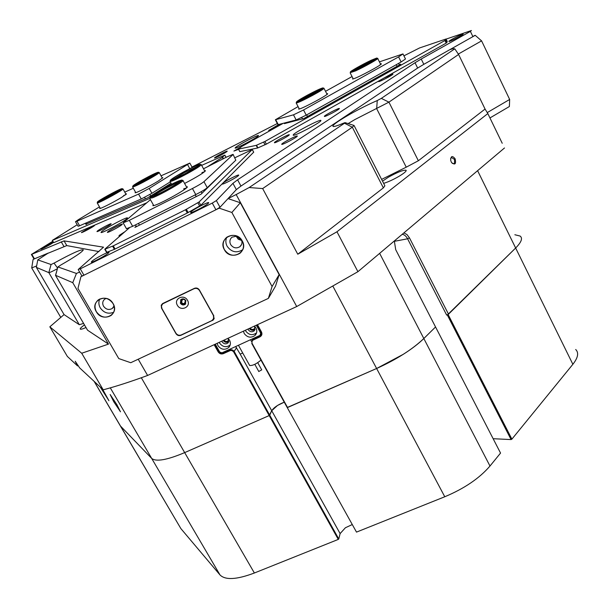 <?xml version="1.0" encoding="UTF-8"?>
<svg xmlns="http://www.w3.org/2000/svg" width="609" height="609" viewBox="0 0 609 609"><rect width="100%" height="100%" fill="white"/><g stroke="black" fill="none" stroke-linecap="round" stroke-linejoin="round"><path stroke-width="0.91" d="M261.695 369.869L258.81 371.482M249.637 365.438L249.682 365.514C252.727 365.727 256.488 363.923 260.972 360.102M243.425 331.174L244.201 333.473C247.345 337.576 250.954 338.239 255.004 335.468C257.006 333.298 257.333 330.824 255.986 328.038L254.417 326.097M245.351 330.284L245.686 330.976C248.815 335.057 252.392 335.711 256.427 332.948L256.602 332.773M248.015 329.05L248.312 329.758C250.033 332.004 251.997 332.369 254.219 330.854L254.76 326.782L254.318 326.142M249.279 328.472C251.015 330.558 252.941 330.862 255.057 329.385L255.11 329.34M217.147 343.324L217.923 345.6C221.037 349.642 224.592 350.32 228.581 347.64C230.598 345.493 230.918 343.027 229.563 340.233L227.987 338.307M219.217 342.365L219.552 343.042C222.65 347.061 226.183 347.739 230.149 345.067L230.164 345.052M221.851 341.147L222.148 341.847C223.846 344.055 225.787 344.428 227.972 342.966L228.367 338.657M223.198 340.522C224.888 342.562 226.776 342.89 228.855 341.504M261.444 332.796L260.02 335.361L260.698 333.222L256.298 325.229M260.698 333.222L261.246 332.225M215.297 344.176L219.72 352.055L221.981 352.832L260.02 335.361M236.482 236.064L236.886 236.977L241.522 239.999M238.203 236.81L240.388 238.515M345.12 122.653L354.042 125.446L352.314 127.205L262.662 188.569L249.172 187.534L344.511 123.224L345.075 122.637L343.925 123.018C338.208 125.446 334.646 126.619 333.222 126.535C331.578 125.698 337.082 121.633 349.756 114.347C359.5 108.882 368.666 104.276 377.253 100.554L381.325 98.384L454.794 48.827L452.868 48.728L449.693 49.732L475.218 35.337L481.59 40.872L509.664 99.457L509.383 106.522L489.948 117.948M454.794 48.827L458.592 54.46L388.923 102.145L354.88 119.554L348.127 123.597M57.413 268.691C52.678 271.294 49.809 272.604 48.827 272.626L36.357 267.389L37.788 259.868L51.065 264.534L54.612 262.829C71.626 253.481 81.203 249.165 83.326 249.873C82.299 251.959 74.846 256.983 60.976 264.923L57.939 266.948L76.445 273.449L79.627 272.048M451.246 161.941L451.604 162.565C455.052 165.298 456.225 164.042 455.129 158.812C452.335 155.424 450.85 155.904 450.675 160.258L451.246 161.941M452.243 163.364L453.918 163.669L454.474 163.136L454.588 160.007L454.284 159.261L451.414 157.449L450.584 158.66M257.478 324.681L261.474 331.943C262.395 334.082 261.878 335.726 259.929 336.868L252.773 340.233L251.928 341.451L252.027 343.255L287.562 407.52L376.628 368.498C396.505 359.5 412.24 349.513 423.826 338.528L489.986 466.03L500.545 453.073L435.549 326.972L423.826 338.528C418.642 343.621 411.821 348.866 403.364 354.263L376.628 368.498L287.204 407.512L251.822 343.567L252.301 339.883L260.644 335.673L261.124 331.974L257.188 324.818M223.99 340.157C225.284 341.664 226.7 341.885 228.238 340.827L228.877 339.814L228.238 340.827M250.078 328.099C251.388 329.629 252.826 329.842 254.387 328.746L255.072 327.528M100.279 387.08L108.92 400.707L102.609 389.258M113.708 401.666L120.491 411.813L116.867 404.635L110.145 394.495L113.708 401.666M381.615 179.396L406.241 167.178L376.674 108.668L377.253 100.554M382.521 181.162L388.222 177.318C397.053 172.385 402.983 170.01 405.997 170.185C406.774 170.984 404.399 173.055 398.887 176.389C392.98 179.784 387.895 182.099 383.632 183.339M251.471 341.383L250.55 339.715M403.896 232.889L406.972 234.556L409.476 237.891L448.506 314.198L446.641 315.059L407.588 238.797C406.119 236.071 404.323 234.579 402.206 234.313M448.14 314.564L511.887 439.15L511.088 439.576L447.326 314.998L515.648 248.008C521.403 242.184 522.895 238.203 520.124 236.056C522.895 238.203 521.403 242.184 515.648 248.008L448.506 314.198M379.643 253.359L423.826 338.528L435.549 326.972L395.705 249.66L394.327 240.966M242.709 352.969L240.19 354.118L271.713 410.732C273.913 407.451 278.1 404.604 284.251 402.176L277.521 405.449L271.713 410.732L340.111 533.591L345.402 527.752L352.025 524.661M235.63 346.567L240.19 354.118M214.741 344.428L218.7 351.484C219.857 353.159 221.364 353.677 223.214 353.045L229.745 350.046C231.61 349.414 233.118 349.931 234.275 351.606L269.726 415.178L271.713 410.732L269.201 415.566L184.672 452.609C167.011 460.054 156.011 461.98 151.656 458.387L120.354 425.912L151.656 458.387C156.011 461.98 167.011 460.054 184.672 452.609L269.201 415.566L233.559 351.713L232.037 350.578L230.468 350.464L223.351 353.654C221.219 354.385 219.484 353.783 218.151 351.865L214.14 344.709M447.326 314.998L446.641 315.059M36.357 267.389L64.067 314.594L49.839 326.812L81.705 353.243L108.493 344.108L72.753 282.667L55.541 275.291M60.733 317.327L31.706 267.952L33.099 259.419L48.263 253.055L37.788 259.868M138.228 359.219L147.606 375.456C130.813 381.653 116.014 386.433 103.21 389.813L79.672 367.897L75.212 361.251L77.526 365.902L67.348 356.425L49.839 326.812M76.445 273.449L72.753 282.667M103.21 389.813L81.705 353.243M262.662 188.569L297.771 254.212L336.967 231.77L487.832 113.578L485.061 109.049L458.592 54.46M336.967 231.77L357.925 271.69L296.712 306.548L236.17 194.545L249.172 187.534M502.227 143.275L487.832 113.578M147.606 375.456L296.712 306.548M272.086 286.496L279.15 274.59L275.527 286.139L268.371 298.387L272.086 286.496L231.869 212.465L219.171 208.149L228.032 198.595L236.17 194.545M85.983 327.535C82.504 329.066 80.586 329.56 80.213 329.035C80.068 328.396 81.484 327.025 84.453 324.924M55.518 275.359L57.916 266.917L55.579 275.458L87.559 330.2L108.493 344.108M87.559 330.2L55.541 275.428M83.57 323.409L79.315 324.719L48.827 272.626L51.065 264.534M64.067 314.594L79.315 324.719M381.325 98.384L388.923 102.145L418.36 160.746L485.061 109.049M418.36 160.746L406.241 167.178M354.133 125.629L384.88 185.783L383.358 187.876L352.314 127.205L344.511 123.224M297.771 254.212L383.358 187.876M77.526 365.902L78.188 365.507M357.925 271.69L504.503 147.972M52.762 241.286L31.379 254.463L64.059 240.89L103.53 247.178L78.447 269.307L80.266 268.843L212.275 203.086L216.37 200.589L232.935 183.332L237.594 179.807L415.026 62.742L421.222 59.027L423.826 64.326L472.911 36.639L470.384 31.386L421.222 59.027M470.384 31.386L471.427 30.519L446.085 39.113M474.259 35.703L472.911 36.639M279.006 124.419L268.66 130.44C269.285 130.729 279.927 125.172 281.343 123.81M227.02 151.435L227.203 151.169C227.187 150.537 216.111 156.33 214.65 157.739L214.497 158.035C215 158.386 225.711 152.737 227.02 151.435M121.929 224.652L122.363 224.142C122.607 223.16 110.221 229.654 107.793 231.785L107.367 232.372C107.732 232.996 119.722 226.639 121.929 224.652M110.724 224.287L111.158 223.8C111.424 222.902 99.762 229.022 97.402 231.024L96.968 231.58C97.265 232.151 108.569 226.16 110.724 224.287M297.222 136.279L297.321 136.005C297.002 135.19 283.063 142.422 281.777 144.067L281.739 144.394C282.713 144.82 296.134 137.786 297.222 136.279L297.321 136.005M339.327 108.676L339.365 108.471C338.947 107.785 325.305 114.85 324.384 116.235L324.407 116.479C325.45 116.806 338.581 109.932 339.327 108.676M242.549 146.038L233.909 151.062L238.568 149.334M289.191 135.008L289.298 134.749C289.047 133.995 275.77 140.892 274.484 142.445L274.431 142.757C275.306 143.145 288.095 136.439 289.191 135.008M463.16 34.15L463.106 34.074C462.383 33.647 448.863 40.628 448.886 41.412L449.031 41.496C450.317 41.595 463.32 34.835 463.16 34.15M381.599 79.391L378.669 81.621C379.788 81.834 392.607 75.143 392.95 74.169L384.081 77.998M208.423 203.193L208.72 202.675C208.651 201.419 193.152 209.481 190.883 211.94L190.632 212.571C191.515 213.325 206.443 205.461 208.423 203.193M222.087 183.948L222.171 184.108C223.039 184.694 236.947 177.386 238.545 175.499L238.751 175.103C238.629 174.174 226.03 180.584 222.864 183.172M124.914 231.702L119.372 235.295L118.945 235.942L120.445 235.584M108.493 253.017L109.041 252.324C109.369 250.961 94.821 258.566 91.83 261.33L91.274 262.144C91.731 263.035 105.799 255.582 108.493 253.017M53.318 242.237C49.908 243.562 45.903 245.716 41.305 248.693L40.78 249.241C40.879 249.743 50.722 244.513 52.937 242.77L53.394 242.374M92.302 226.129L81.393 232.585C81.606 233.102 92.111 227.53 94.22 225.787L94.654 225.322L93.877 225.459M258.254 135.952L258.467 135.502C257.759 134.703 237.784 145.17 235.371 147.599L235.097 148.094C235.599 149.007 256.138 138.243 258.254 135.952M126.771 218.837L127.487 217.915C127.266 216.614 106.088 227.774 101.825 231.435L100.995 232.432C100.965 233.894 122.835 222.354 126.771 218.837M320.829 120.826L320.882 120.369C319.497 119.44 295.426 131.986 293.332 134.711L293.211 135.236C294.292 136.34 319.169 123.368 320.829 120.826M277.331 123.528L191.987 167.041M423.826 64.326L417.645 68.056L415.026 62.742M237.594 179.807L240.958 186.057L417.645 68.056M240.958 186.057L236.338 189.627L220.001 207.258L215.921 209.762L83.958 275.215L81.895 275.961L78.218 269.604M64.059 240.89L66.777 245.587L99.008 251.586M66.777 245.587L34.02 258.97L31.379 254.463M146.716 202.812L53.813 242.626L52.267 240.433L53.813 242.626M52.267 240.433L77.214 224.729M149.738 198.382L52.496 240.365M223.115 158.827L222.338 157.396L207.319 166.851M222.338 157.396L224.493 155.272L201.655 165.366M171.038 183.309L147.622 197.856L85.907 224.257M162.108 177.744L162.862 177.676L158.348 181.002C150.499 185.882 135.586 193.418 135.091 192.764L135.502 192.139M125.789 193.944L126.512 193.883L121.8 197.263C114.058 202.036 99.983 209.169 99.64 208.506L100.059 207.92M125.515 194.842L123.657 195.573M99.473 206.893L78.18 219.788L75.486 221.722L76.993 221.234L138.563 194.096L149.197 188.417L151.907 193.297L170.254 181.885M151.907 193.297L141.28 198.96L138.563 194.096M76.993 221.234L79.596 225.779L141.28 198.96M79.596 225.779L78.081 226.251L75.486 221.722M149.197 188.417L189.825 163.083L161.035 175.811M133.325 188.25L124.761 192.117M36.631 265.935L31.706 267.952M33.099 259.419L33.967 258.886M177.341 305.2C180.827 311.945 191.485 306.89 187.519 300.351C184.017 293.576 173.344 298.692 177.341 305.2M180.378 303.221C181.756 305.071 183.378 305.444 185.235 304.34L185.844 300.618C184.474 298.775 182.852 298.395 180.995 299.483L180.378 303.221M180.69 299.765L180.607 302.939C181.984 304.782 183.606 305.155 185.463 304.058L185.775 303.762M161.925 308.527L175.864 333.108C177.257 335.102 179.046 335.719 181.231 334.958L211.879 320.6L213.698 318.636L213.401 315.477L199.516 290.577C198.108 288.537 196.296 287.92 194.065 288.712L162.71 303.815L161.446 305.962L161.925 308.527M214.269 317.967L213.645 318.766M474.244 35.657L475.218 35.337M487.642 112.36L509.664 99.457M481.59 40.872L458.326 54.049M180.957 302.772C184.291 305.124 185.874 304.363 185.715 300.503C182.38 298.151 180.789 298.905 180.957 302.772M181.512 302.407L182.829 303.526L184.504 303.495L185.41 300.549L184.093 299.43L182.418 299.461L181.512 302.407M96.329 311.755C102.35 323.059 119.92 314.617 113.099 303.617C107.024 292.213 89.432 300.823 96.329 311.755M96.374 311.717C100.576 317.304 105.486 318.553 111.112 315.454C114.713 312.272 115.367 308.329 113.068 303.625C108.942 298.075 104.07 296.789 98.452 299.765C94.73 302.962 94.037 306.944 96.374 311.717M99.754 298.989C98.437 301.874 98.597 304.82 100.241 307.827C103.835 312.866 108.311 314.343 113.677 312.257M106.179 298.41L104.763 299.133C102.563 301.036 102.16 303.404 103.538 306.228C106.019 309.547 108.935 310.293 112.284 308.458L114.058 305.931M224.356 249.667C230.278 261.497 249.035 252.491 242.268 240.989C236.3 229.053 217.512 238.248 224.356 249.667M226.769 237.244C222.947 240.654 222.163 244.788 224.409 249.637C228.763 255.597 233.97 256.792 240.03 253.23C243.691 249.835 244.43 245.754 242.237 240.997C237.974 235.082 232.813 233.833 226.769 237.244C225.444 240.205 225.551 243.204 227.119 246.242C231.428 252.149 236.581 253.329 242.588 249.789L242.74 249.667M236.871 236.132L232.021 237.183C229.776 239.208 229.311 241.659 230.636 244.536C233.209 248.069 236.3 248.784 239.9 246.683C242.024 244.757 242.511 242.412 241.362 239.642M235.957 236.01L238.271 239.268L241.704 240.494M279.15 274.59L240.327 202.759L231.869 212.465M81.857 275.892L80.921 276.722L77.96 288.392L118.747 358.564L130.745 362.713L268.371 298.387M219.171 208.149L80.921 276.722M199.402 290.021C198.123 288.171 196.479 287.6 194.454 288.323L162.809 303.472L161.24 305.155L161.507 308.131L175.978 333.648C177.242 335.46 178.871 336.023 180.858 335.331L213.188 320.052L213.828 315.881L199.402 290.021M228.032 198.595L240.327 202.759M162.321 303.762L162.07 304.477M213.378 319.283L214.071 318.804M446.184 43.11L444.928 40.514L446.024 38.999L447.272 41.572L446.184 43.11L266.346 144.135L257.577 148.017L239.839 151.626M446.024 38.999L419.555 47.951L403.919 55.845M257.577 148.017L256.168 145.376L238.507 149.121L241.415 146.67L283.147 123.345M256.168 145.376L264.93 141.471L266.346 144.135M444.928 40.514L264.93 141.471M399.207 64.63L400.737 64.227L303.96 118.481L284.426 123.635L285.69 122.889M253.664 152.22L200.818 205.271L187.313 213.013L114.401 249.355L106.567 252.385L104.763 249.241L113.282 245.861L115.086 249.035M187.313 213.013L185.517 209.755L113.282 245.861M185.517 209.755L199.029 202.021L200.818 205.271M253.694 152.273L252.263 149.578L199.029 202.021M252.263 149.578L234.899 157.739M104.763 249.241L129.306 227.888M230.019 165.77L201.16 194.119L134.901 227.416L136.18 226.129M326.767 93.748L327.566 93.649C329.819 93.862 304.173 107.823 299.354 108.996L298.654 109.125L299.019 108.41M380.435 63.884L381.226 63.762C383.693 63.808 358.945 77.236 353.502 78.805L352.581 79.018L352.931 78.302M380.32 64.798L379.772 64.965M298.083 106.605L275.359 119.775L293.485 114.835L303.541 109.97L306.22 115.131L401.125 61.973L398.606 56.888L402.975 53.927L379.422 61.867M306.22 115.131L296.157 119.965L293.485 114.835M275.71 119.729L278.275 124.609L296.157 119.965M278.275 124.609L277.879 124.579M403.036 54.049L405.48 58.982L401.125 61.973M303.541 109.97L398.606 56.888M352.048 76.559L325.526 91.327M204.555 170.703L205.477 170.665C204.144 172.606 197.194 176.869 184.618 183.454L184.596 183.461M204.639 171.708L201.937 172.613M186.461 186.849L187.45 186.849C185.928 189.064 178.437 193.685 164.978 200.726C158.035 204.19 153.993 205.85 152.867 205.705L153.308 204.807M186.636 187.915L183.659 188.866M233.11 154.404L235.812 160.19L233.072 154.336L226.738 156.993L203.513 168.784M150.446 199.676L123.132 222.833L129.298 220.359L192.436 188.516C198.085 185.6 201.922 183.317 203.954 181.657L207.258 187.709L235.812 160.19M207.258 187.709C205.241 189.399 201.412 191.698 195.771 194.598L192.436 188.516M129.298 220.359L132.655 226.304L195.771 194.598M132.655 226.304L126.459 228.718M203.954 181.657L232.874 154.709M187.07 172.735C195.976 167.78 200.315 164.963 200.095 164.27C198.092 164.544 192.566 167.11 183.53 171.966C175.202 176.572 170.809 179.389 170.345 180.401C171.761 180.508 177.333 177.95 187.07 172.735M200.133 164.278L201.244 164.613C201.198 165.473 196.631 168.427 187.549 173.474C177.622 178.795 171.791 181.482 170.056 181.535L170.094 181.269M186.894 172.697C178.566 177.166 173.55 179.495 171.837 179.685C171.776 178.977 175.727 176.42 183.69 171.997C192.337 167.361 197.362 165.054 198.762 165.077C198.481 165.93 194.522 168.465 186.894 172.697M197.59 166.265L184.162 172.72L173.413 179.29M179.008 180.835C171 183.91 148.977 196.41 150.088 197.278L152.676 196.669C160.883 193.593 184.466 180.081 181.71 180.066L179.008 180.835M181.71 180.066L182.936 180.431C185.182 180.797 160.883 194.667 152.456 197.811L149.814 198.199M177.775 181.573L180.294 180.942C181.649 181.535 161.088 193.22 153.948 195.9L151.671 196.517C149.548 196.296 170.261 184.458 177.775 181.573M179.168 182.137L177.569 182.692C171.647 184.969 155.706 193.791 153.232 196.167M371.33 60.192C362.797 64.135 349.026 71.931 350.487 72.007L355.763 69.966C364.662 65.879 379.148 57.619 376.659 58.061L371.33 60.192M377.671 58.365C379.849 58.121 364.875 66.64 355.709 70.842L350.282 72.654M370.607 60.649L375.525 58.73C377.024 58.7 364.289 65.924 356.516 69.495L351.835 71.344C349.772 71.649 362.606 64.341 370.607 60.649M374.2 59.948L370.554 61.509C363.23 65.041 357.521 68.155 353.418 70.85M307.225 95.27C300.115 99.168 296.53 101.421 296.476 102.038C298.159 101.832 303.434 99.374 312.295 94.669C319.862 90.505 323.394 88.252 322.899 87.894C320.73 88.396 315.508 90.855 307.225 95.27M323.919 88.206C324.201 88.693 320.479 91.053 312.752 95.301C303.701 100.12 298.189 102.693 296.218 103.028L296.263 102.738M307.461 95.24C315.348 91.045 320.113 88.823 321.742 88.579C321.773 89.089 318.545 91.129 312.044 94.692C304.439 98.749 299.697 100.98 297.824 101.383C297.474 101.01 300.686 98.962 307.461 95.24M320.441 89.782L307.903 95.864L299.415 100.896M148.733 178.308C140.717 182.708 135.845 185.075 134.117 185.402C134.056 184.969 136.858 183.157 142.529 179.952C150.804 175.422 155.66 173.078 157.099 172.933L148.733 178.308M155.729 174.113L143.024 180.515L135.837 184.87M149.068 178.216C155.356 174.661 158.424 172.667 158.256 172.248C156.277 172.659 150.925 175.255 142.209 180.043C136.271 183.385 133.158 185.38 132.869 186.019C134.368 185.912 139.773 183.309 149.068 178.216M158.256 172.248L159.231 172.537C159.208 173.07 155.988 175.156 149.57 178.787C140.055 184.009 134.406 186.735 132.617 186.978L132.633 186.841M99.153 201.343L98.681 201.412C97.25 201.267 116.898 190.366 120.338 189.391L120.909 189.33C121.754 189.772 102.282 200.528 99.153 201.343M119.478 190.518C115.885 191.888 103.568 198.564 100.455 200.841M98.034 201.975C101.612 201.046 123.893 188.683 122.044 188.661L121.45 188.767C117.765 189.81 96.793 201.389 97.478 202.013L98.034 201.975M122.934 188.919L122.98 188.942C124.449 189.216 101.475 201.937 97.798 202.873L97.242 202.835M575.703 349.49C578.999 352.778 578.048 357.711 572.863 364.296L477.601 170.68M511.887 439.15L572.863 364.296M493.138 438.708L511.088 439.576M489.986 466.03C479.481 478.263 464.416 488.509 444.768 496.761L332.986 286.367M356.493 532.114L287.204 407.512L356.493 532.114L444.768 496.761M338.771 538.988L338.277 539.407L269.201 415.566L269.726 415.178L338.771 538.988L340.111 533.591M141.326 377.747L254.379 573L338.277 539.407M254.379 573C236.794 579.646 225.338 580.293 220.009 574.949L110.298 387.857M94.258 381.478L180.896 528.62L220.009 574.949M180.896 528.62L120.559 426.262M520.124 236.056L514.849 234.739M54.064 263.134L57.581 268.097M236.596 347.67L233.734 351.987M409.476 237.891L407.588 238.797L394.267 241.331M223.884 351.956L223.351 353.654M229.882 350.655L230.4 348.965M261.512 333.138L259.929 336.868M253.747 338.246L253.298 339.913M219.073 350.898L218.151 351.865M63.937 246.478L61.227 241.803M31.813 254.334L34.462 258.848M236.338 189.627L232.935 183.332M216.37 200.589L220.001 207.258M215.921 209.762L212.275 203.086M80.266 268.843L83.958 275.215M222.658 157.183L223.45 158.66M226 157.366L224.835 155.204M149.883 194.507L150.705 195.984M145.429 198.808L144.622 197.362M86.075 222.963L86.782 224.211M189.787 168.67L187.641 164.734M212.876 319.908L212.442 320.532M238.53 149.175L239.87 151.679M256.541 145.239L257.942 147.88M265.044 144.797L263.636 142.133M445.621 40.057L446.884 42.653M199.653 206.04L197.864 202.782M186.369 209.298L188.166 212.564M114.401 249.355L112.589 246.173M105.129 249.157L106.933 252.301M302.536 118.961L301.775 117.491M285.766 122.668L286.047 123.216M306.677 114.873L307.515 116.486M397.091 66.274L396.299 64.676M138.441 223.404L139.423 225.155M196.243 196.638L195.268 194.85M201.145 191.713L202.005 193.297M258.825 371.574L254.813 364.342M238.431 345.28L249.682 365.514M261.748 369.914L257.752 362.705M256.427 332.948L255.004 335.468M255.057 329.385L254.219 330.854M230.149 345.067L228.581 347.64M228.839 341.558L227.972 342.966M255.064 327.566L254.387 328.746M406.211 170.604L405.997 170.185M261.474 334.166L260.644 335.673M94.106 381.341L120.354 425.912M252.301 339.883L253.047 338.566M224.873 155.158L226.046 157.343M85.344 223.282L86.059 224.523M189.848 163.121L192.216 167.46M162.71 303.815L163.128 303.32M185.509 302.528L184.976 303.206M113.008 313.452L111.112 315.454M113.396 307.301L112.284 308.458M242.588 249.789L240.03 253.23M241.545 244.513L239.9 246.683M214.01 318.857L213.188 320.052M238.477 149.175L239.817 151.679M253.725 152.22L252.293 149.532M398.591 63.397L399.382 64.988M285.591 122.706L285.88 123.262M275.359 119.775L277.925 124.647M381.097 64.158L381.226 63.762M135.48 224.888L136.469 226.632M123.132 222.833L126.474 228.74M204.959 171.433L201.297 164.719M171.571 184.276L170.056 181.535M170.345 180.401L170.025 181.497M150.088 197.278L149.745 198.435M153.765 205.629L149.776 198.481M186.91 187.671L182.989 180.53M350.487 72.007L350.183 72.966M353.228 78.888L350.236 72.981M380.732 64.485L377.763 58.548M376.849 58.121L377.603 58.365M296.476 102.038L296.172 103.012M299.323 109.003L296.218 103.028M327.079 94.349L323.996 88.358M323.044 87.947L323.851 88.198M159.253 172.591L162.397 178.27M132.869 186.019L132.595 186.955L135.792 192.657M122.044 188.661L122.949 188.927M122.995 188.965L126.055 194.423M97.227 202.942L100.333 208.4M97.478 202.013L97.219 202.911"/></g></svg>
